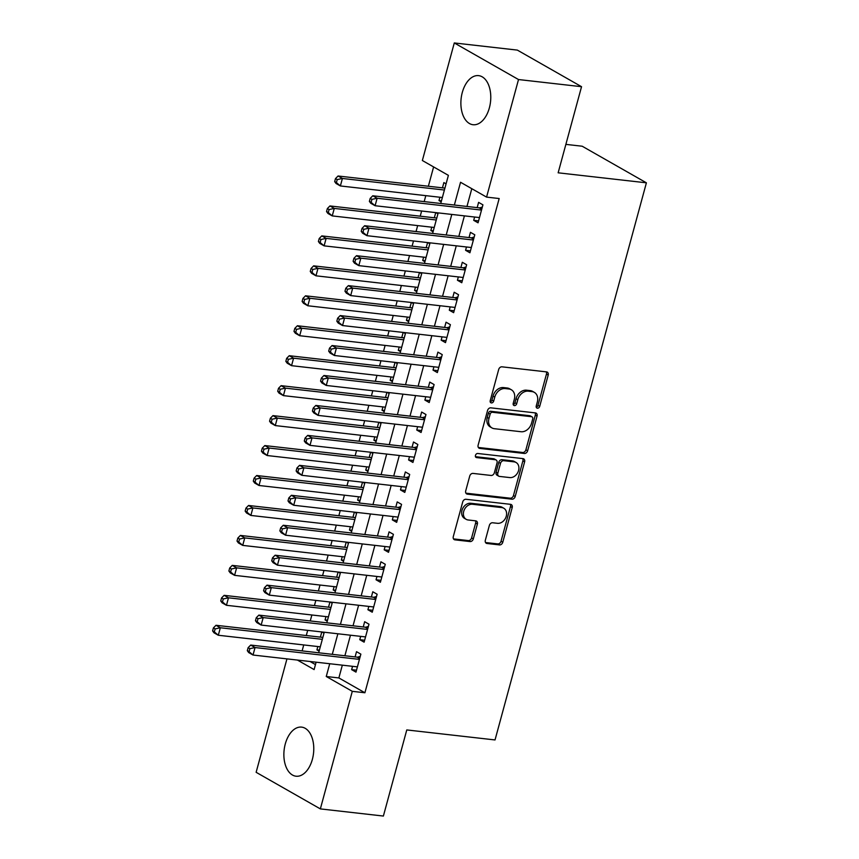 <?xml version="1.0" encoding="UTF-8"?>
<svg xmlns="http://www.w3.org/2000/svg" width="859" height="859" viewBox="0 0 859 859"><rect width="100%" height="100%" fill="white"/><g stroke="black" fill="none" stroke-linecap="round" stroke-linejoin="round"><path stroke-width="1.29" d="M537.412 408.208A2.18 1.686 119.7 0 0 539.71 406.339L548.192 375.104A3.114 2.416 119.7 0 0 547.258 372.119A3.114 2.416 119.7 0 0 546.517 371.883L501.967 366.825A3.114 2.416 119.7 0 0 498.692 369.488L490.21 400.724A2.18 1.686 119.7 0 0 493.667 401.121L494.773 397.073A9.954 7.72 119.7 0 1 505.242 388.569L508.957 388.987A9.954 7.72 119.7 0 1 511.33 389.75A9.954 7.72 119.7 0 1 514.326 399.295L513.22 403.343A2.18 1.686 119.7 0 0 516.688 403.73L517.784 399.693A9.954 7.72 119.7 0 1 528.264 391.178L531.979 391.597A9.954 7.72 119.7 0 1 534.341 392.37A9.954 7.72 119.7 0 1 537.337 401.905L536.241 405.953A2.18 1.686 119.7 0 0 537.412 408.208M536.231 407.177A2.18 1.686 119.7 0 0 537.97 405.351L546.453 374.116A3.114 2.416 119.7 0 0 546.238 371.85M490.199 401.958A2.18 1.686 119.7 0 0 491.939 400.133L493.034 396.085L494.773 397.073M513.22 404.568A2.18 1.686 119.7 0 0 514.949 402.742L516.055 398.705L517.784 399.693M285.285 743.948A24.707 14.786 96.5 0 1 301.606 727.122A24.707 14.786 96.5 0 1 312.365 759.377A24.707 14.786 96.5 0 1 296.033 776.214A24.707 14.786 96.5 0 1 285.285 743.948M462.292 92.471A24.707 14.786 96.5 0 1 478.613 75.635A24.707 14.786 96.5 0 1 489.362 107.901A24.707 14.786 96.5 0 1 473.041 124.727A24.707 14.786 96.5 0 1 462.292 92.471M485.335 540.268A3.114 2.416 119.7 0 0 486.269 543.253A3.114 2.416 119.7 0 0 487.01 543.489L499.508 544.907A3.114 2.416 119.7 0 0 502.783 542.244L512.211 507.551A3.114 2.416 119.7 0 0 511.266 504.577A3.114 2.416 119.7 0 0 510.525 504.33L465.986 499.283A3.114 2.416 119.7 0 0 462.711 501.935L453.284 536.628A3.114 2.416 119.7 0 0 454.218 539.613A3.114 2.416 119.7 0 0 454.959 539.849L470.056 541.567A3.114 2.416 119.7 0 0 473.33 538.904L477.368 524.065A3.114 2.416 119.7 0 0 476.423 521.08A3.114 2.416 119.7 0 0 475.682 520.844L468.198 519.985A8.322 6.453 119.7 0 1 466.222 519.351A8.322 6.453 119.7 0 1 464.139 510.128A8.322 6.453 119.7 0 1 472.471 504.265L501.796 507.583A8.322 6.453 119.7 0 1 503.782 508.227A8.322 6.453 119.7 0 1 505.854 517.451A8.322 6.453 119.7 0 1 497.522 523.314L492.637 522.766A3.114 2.416 119.7 0 0 489.362 525.418L485.335 540.268M440.742 203.486L448.387 175.354L422.36 160.515L454.293 42.95L517.333 50.101L581.543 86.695L558.146 172.809L646.398 182.817L495.031 739.943L406.779 729.935L383.382 816.05L320.353 808.899L256.132 772.305L286.949 658.885M581.543 86.695L518.514 79.543L486.57 197.108L460.542 182.269L454.357 205.033M342.333 665.167L338.865 677.934L364.903 692.762L499.176 198.536L486.57 197.108M364.903 692.762L352.297 691.334L320.353 808.899M524.344 453.466A3.114 2.416 119.7 0 0 527.619 450.814L537.047 416.121A3.114 2.416 119.7 0 0 536.113 413.136A3.114 2.416 119.7 0 0 535.372 412.9L490.822 407.842A3.114 2.416 119.7 0 0 487.547 410.505L478.119 445.198A3.114 2.416 119.7 0 0 479.064 448.183A3.114 2.416 119.7 0 0 479.805 448.419L524.344 453.466L522.616 452.478A3.114 2.416 119.7 0 0 525.891 449.826L535.318 415.133A3.114 2.416 119.7 0 0 535.093 412.868M524.624 461.841L515.196 496.534A3.114 2.416 119.7 0 1 511.932 499.186L467.382 494.14A3.114 2.416 119.7 0 1 466.641 493.893A3.114 2.416 119.7 0 1 465.707 490.918L469.733 476.069A3.114 2.416 119.7 0 1 473.008 473.406L491.08 475.457A3.114 2.416 119.7 0 0 494.354 472.794L497.028 462.947A3.114 2.416 119.7 0 0 496.094 459.962A3.114 2.416 119.7 0 0 495.353 459.726L476.541 457.589A2.18 1.686 119.7 0 1 477.658 453.477L522.948 458.62A3.114 2.416 119.7 0 1 523.689 458.856A3.114 2.416 119.7 0 1 524.624 461.841L522.895 460.843L513.467 495.546L515.196 496.534M317.83 646.537L316.928 649.866L319.387 650.145M321.792 631.956L320.386 637.131M325.969 616.59L325.067 619.908L327.526 620.187M329.931 601.998L328.525 607.184M334.108 586.633L333.206 589.961L335.665 590.24M338.07 572.051L336.664 577.227M342.247 556.686L341.345 560.004L343.804 560.283M346.209 542.093L344.803 547.269M350.386 526.728L349.484 530.046L351.943 530.325M354.348 512.147L352.942 517.322M358.525 496.781L357.623 500.099L360.082 500.378M362.487 482.189L361.081 487.364M366.664 466.824L365.762 470.141L368.221 470.421M370.626 452.242L369.22 457.418M374.792 436.866L373.89 440.195L376.36 440.474M378.765 422.284L377.359 427.46M382.931 406.919L382.03 410.237L384.499 410.516M386.894 392.327L385.487 397.513M391.07 376.961L390.169 380.29L392.638 380.569M395.033 362.38L393.626 367.555M399.21 347.015L398.308 350.332L400.766 350.612M403.172 332.422L401.765 337.598M407.349 317.057L406.447 320.375L408.905 320.654M411.311 302.475L409.904 307.651M415.488 287.11L414.586 290.428L417.044 290.707M419.45 272.518L418.043 277.693M423.627 257.152L422.725 260.47L425.184 260.749M427.589 242.571L426.182 247.746M431.766 227.195L430.864 230.523L433.323 230.803M435.728 212.613L434.321 217.789M474.608 217.026L473.706 220.344L478.055 222.814L482.93 204.85L478.592 202.37L477.174 207.62M466.48 246.973L465.578 250.302L469.916 252.771L474.791 234.797L470.453 232.327L469.035 237.567M458.341 276.931L457.439 280.249L461.777 282.729L466.652 264.755L462.314 262.285L460.896 267.525M450.202 306.888L449.3 310.206L453.638 312.676L458.523 294.701L454.175 292.232L452.757 297.472M442.063 336.835L441.161 340.153L445.499 342.634L450.384 324.659L446.046 322.189L444.618 327.429M433.924 366.793L433.022 370.111L437.36 372.581L442.245 354.617L437.907 352.136L436.479 357.376M425.785 396.74L424.883 400.069L429.221 402.538L434.106 384.564L429.768 382.094L428.34 387.334M417.646 426.698L416.744 430.015L421.082 432.485L425.967 414.521L421.629 412.041L420.201 417.291M409.507 456.644L408.605 459.973L412.943 462.443L417.828 444.468L413.49 441.998L412.062 447.238M401.368 486.602L400.466 489.92L404.804 492.4L409.689 474.426L405.351 471.956L403.923 477.196M393.229 516.56L392.327 519.878L396.665 522.347L401.55 504.373L397.212 501.903L395.784 507.143M385.09 546.507L384.188 549.824L388.526 552.305L393.411 534.33L389.073 531.861L387.656 537.1M376.961 576.464L376.049 579.782L380.397 582.252L385.272 564.288L380.934 561.807L379.517 567.047M368.822 606.411L367.92 609.74L372.258 612.209L377.133 594.235L372.795 591.765L371.378 597.005M360.683 636.369L359.781 639.687L364.119 642.156L368.994 624.192L364.656 621.712L363.239 626.963M471.795 188.69L466.963 206.461M464.408 215.867L458.824 236.408M456.269 245.824L450.685 266.365M448.13 275.771L442.546 296.312M439.991 305.729L434.407 326.27M431.852 335.676L426.268 356.227M423.712 365.633L418.129 386.174M415.573 395.58L409.99 416.132M407.434 425.538L401.862 446.079M399.306 455.495L393.723 476.036M391.167 485.442L385.584 505.983M383.028 515.4L377.445 535.941M374.889 545.347L369.306 565.898M366.75 575.305L361.167 595.845M358.611 605.262L353.028 625.803M350.472 635.209L344.888 655.75M352.544 666.326L351.642 669.644L355.98 672.114L360.866 654.139L356.517 651.67L355.1 656.91M433.612 166.925L428.362 186.242M425.806 195.648L424.185 201.607M421.629 211.013L420.223 216.189M417.667 225.595L416.046 231.554M413.49 240.971L412.084 246.146M409.528 255.553L407.907 261.512M405.351 270.918L403.945 276.093M401.389 285.51L399.768 291.459M397.212 300.875L395.806 306.051M393.25 315.457L391.64 321.416M389.073 330.822L387.667 335.998M385.111 345.415L383.501 351.374M380.945 360.78L379.538 365.955M376.972 375.362L375.362 381.321M372.806 390.738L371.399 395.913M368.844 405.319L367.222 411.278M364.667 420.685L363.26 425.86M360.705 435.266L359.083 441.225M356.528 450.642L355.121 455.818M352.566 465.224L350.944 471.183M348.389 480.589L346.982 485.764M344.427 495.181L342.805 501.141M340.25 510.547L338.843 515.722M336.288 525.128L334.666 531.087M332.111 540.494L330.704 545.68M328.149 555.086L326.527 561.045M323.972 570.451L322.565 575.627M320.01 585.033L318.388 590.992M315.833 600.409L314.426 605.584M311.871 614.99L310.249 620.95M307.694 630.356L306.287 635.531M303.732 644.948L302.121 650.897M310.035 661.494L315.468 664.598M446.079 183.847L443.878 182.591L442.46 187.842M439.905 197.248L439.003 200.566L441.193 201.822M435.889 212.635L437.94 213.805M430.864 230.523L433.054 231.769M427.75 242.582L429.801 243.752M422.725 260.47L424.926 261.727M419.611 272.539L421.662 273.71M414.586 290.428L416.787 291.673M411.482 302.486L413.523 303.656M406.447 320.375L408.648 321.631M403.343 332.444L405.394 333.614M398.308 350.332L400.509 351.589M395.204 362.401L397.255 363.561M390.169 380.29L392.37 381.536M387.065 392.348L389.116 393.519M382.03 410.237L384.231 411.493M378.926 422.306L380.977 423.476M373.89 440.195L376.092 441.44M370.787 452.253L372.838 453.423M365.762 470.141L367.953 471.398M362.648 482.21L364.699 483.381M357.623 500.099L359.814 501.345M354.509 512.157L356.56 513.328M349.484 530.046L351.675 531.302M346.37 542.115L348.421 543.285M341.345 560.004L343.536 561.26M338.231 572.073L340.282 573.232M333.206 589.961L335.407 591.207M330.092 602.019L332.143 603.19M325.067 619.908L327.268 621.164M321.953 631.977L324.004 633.147M316.928 649.866L319.129 651.111M646.398 182.817L582.187 146.223L565.877 144.376M454.293 42.95L518.514 79.543M297.429 660.066L314.115 669.58L316.112 662.192M318.678 652.776L324.251 632.235M326.807 622.829L332.39 602.277M334.946 592.871L340.529 572.33M343.085 562.924L348.668 542.373M351.224 532.967L356.807 512.426M359.363 503.009L364.946 482.468M367.502 473.062L373.085 452.521M375.641 443.104L381.224 422.564M383.78 413.158L389.363 392.606M391.919 383.2L397.502 362.659M400.058 353.253L405.641 332.701M408.197 323.295L413.77 302.755M416.336 293.338L421.909 272.797M424.464 263.391L430.048 242.85M432.603 233.433L438.187 212.892M329.727 663.728L326.259 676.495L352.297 691.334M451.802 214.439L446.218 234.979M443.663 244.385L438.079 264.937M435.524 274.343L429.94 294.884M427.385 304.301L421.801 324.842M419.246 334.248L413.662 354.788M411.107 364.205L405.523 384.746M402.968 394.152L397.384 414.704M394.829 424.11L389.245 444.651M386.69 454.057L381.117 474.608M378.551 484.014L372.978 504.555M370.422 513.972L364.839 534.513M362.283 543.919L356.7 564.46M354.144 573.876L348.561 594.417M346.005 603.823L340.422 624.375M337.866 633.781L332.283 654.322M338.865 677.934L326.259 676.495M439.003 200.566L441.462 200.845M473.706 220.344L478.57 220.892M465.578 250.302L470.431 250.849M457.439 280.249L462.292 280.807M449.3 310.206L454.153 310.754M441.161 340.153L446.014 340.712M433.022 370.111L437.886 370.659M424.883 400.069L429.747 400.616M416.744 430.015L421.608 430.574M408.605 459.973L413.469 460.521M400.466 489.92L405.33 490.478M392.327 519.878L397.191 520.425M384.188 549.824L389.052 550.383M376.049 579.782L380.913 580.33M367.92 609.74L372.774 610.287M359.781 639.687L364.635 640.245M351.642 669.644L356.496 670.192M534.341 392.37L532.612 391.371A9.954 7.72 119.7 0 0 530.239 390.609L531.979 391.597M516.055 398.705A9.954 7.72 119.7 0 1 526.524 390.19L530.239 390.609M511.33 389.75L509.591 388.762A9.954 7.72 119.7 0 0 507.218 388L508.957 388.987M493.034 396.085A9.954 7.72 119.7 0 1 503.514 387.581L507.218 388M478.345 447.464L522.616 452.478M532.709 418.956A2.18 1.686 119.7 0 0 531.528 416.701L492.432 412.266A2.18 1.686 119.7 0 0 490.135 414.135L488.975 418.397A9.954 7.72 119.7 0 0 491.971 427.932A9.954 7.72 119.7 0 0 494.344 428.695L521.069 431.733A9.954 7.72 119.7 0 0 531.549 423.219L532.709 418.956M532.054 416.873L530.314 415.885A2.18 1.686 119.7 0 0 529.799 415.713L531.528 416.701M491.971 427.932L490.242 426.944A9.954 7.72 119.7 0 1 487.246 417.41L488.406 413.136A2.18 1.686 119.7 0 1 490.693 411.278L529.799 415.713M465.922 493.173L510.192 498.199A3.114 2.416 119.7 0 0 513.467 495.546M496.094 459.962L494.354 458.974A3.114 2.416 119.7 0 0 493.614 458.738L475.403 456.677M509.827 477.583A8.322 6.453 119.7 0 0 518.16 471.72A8.322 6.453 119.7 0 0 516.076 462.496A8.322 6.453 119.7 0 0 514.101 461.852L503.761 460.682A3.114 2.416 119.7 0 0 500.496 463.345L497.812 473.191A3.114 2.416 119.7 0 0 498.757 476.176A3.114 2.416 119.7 0 0 499.487 476.412L509.827 477.583M516.076 462.496L514.348 461.508A8.322 6.453 119.7 0 0 512.361 460.864L514.101 461.852M498.757 476.176L497.017 475.188A3.114 2.416 119.7 0 1 496.083 472.203L498.757 462.357A3.114 2.416 119.7 0 1 502.032 459.694L512.361 460.864M522.895 460.843A3.114 2.416 119.7 0 0 522.68 458.588M503.782 508.227L502.043 507.239A8.322 6.453 119.7 0 0 500.067 506.595L501.796 507.583M466.222 519.351L464.483 518.364A8.322 6.453 119.7 0 1 462.41 509.14A8.322 6.453 119.7 0 1 470.743 503.267L500.067 506.595M453.498 538.894L468.316 540.579A3.114 2.416 119.7 0 0 471.591 537.917L475.628 523.067A3.114 2.416 119.7 0 0 475.414 520.812M485.55 542.534L497.769 543.919A3.114 2.416 119.7 0 0 501.044 541.256L510.471 506.563A3.114 2.416 119.7 0 0 510.257 504.308M444.93 188.067A3.168 2.459 -60.3 0 1 444.479 188.067L338.07 175.998L342.408 178.468L340.379 185.952L442.364 197.527M444.393 190.032L342.408 178.468L337.222 179.595L335.482 178.608L334.677 181.603L336.406 182.591L337.222 179.595M336.406 182.591L340.379 185.952L336.041 183.482L334.677 181.603M335.482 178.608L338.07 175.998M481.727 209.295L479.182 207.846L372.785 195.777L377.122 198.246L481.512 210.09M371.936 199.374L377.122 198.246L375.093 205.73L370.755 203.261L369.381 201.382L371.12 202.37L371.936 199.374L370.197 198.386L369.381 201.382M479.472 217.574L375.093 205.73L371.12 202.37M479.182 207.846A3.168 2.459 119.7 0 0 480.192 207.738L482.339 207.04M372.785 195.777L370.197 198.386M436.791 218.025A3.168 2.459 -60.3 0 1 436.34 218.014L329.931 205.945L334.28 208.415L332.24 215.91L434.224 227.474M436.265 219.99L334.28 208.415L329.083 209.553L327.354 208.565L326.538 211.561L328.267 212.549L329.083 209.553M328.267 212.549L332.24 215.91L327.902 213.44L326.538 211.561M327.354 208.565L329.931 205.945M428.652 247.972A3.168 2.459 -60.3 0 1 428.201 247.972L321.803 235.903L326.141 238.373L324.101 245.857L426.085 257.432M428.126 249.948L326.141 238.373L320.944 239.511L319.215 238.512L318.399 241.508L320.128 242.496L320.944 239.511M320.128 242.496L324.101 245.857L319.763 243.387L318.399 241.508M319.215 238.512L321.803 235.903M420.523 277.929A3.168 2.459 -60.3 0 1 420.062 277.929L313.664 265.85L318.002 268.33L315.962 275.814L417.946 287.389M419.987 279.894L318.002 268.33L312.805 269.458L311.076 268.47L310.26 271.465L312 272.453L312.805 269.458M312 272.453L315.962 275.814L311.624 273.345L310.26 271.465M311.076 268.47L313.664 265.85M412.384 307.876A3.168 2.459 -60.3 0 1 411.923 307.876L305.525 295.807L309.863 298.277L307.823 305.772L409.807 317.336M411.848 309.852L309.863 298.277L304.666 299.415L302.937 298.427L302.121 301.423L303.861 302.411L304.666 299.415M303.861 302.411L307.823 305.772L303.485 303.291L302.121 301.423M302.937 298.427L305.525 295.807M473.588 239.242L471.043 237.793L364.646 225.724L368.983 228.193L473.373 240.037M363.797 229.332L368.983 228.193L366.954 235.688L362.616 233.218L361.242 231.339L362.981 232.327L363.797 229.332L362.058 228.344L361.242 231.339M471.333 247.532L366.954 235.688L362.981 232.327M471.043 237.793A3.168 2.459 119.7 0 0 472.053 237.685L474.2 236.998M364.646 225.724L362.058 228.344M465.449 269.2L462.915 267.75L356.506 255.681L360.844 258.151L465.234 269.994M355.658 259.289L360.844 258.151L358.815 265.635L354.477 263.165L353.113 261.286L354.842 262.285L355.658 259.289L353.919 258.291L353.113 261.286M463.194 277.478L358.815 265.635L354.842 262.285M462.915 267.75A3.168 2.459 119.7 0 0 463.914 267.643L466.061 266.945M356.506 255.681L353.919 258.291M457.31 299.147L454.776 297.708L348.367 285.628L352.705 288.109L457.095 299.952M347.519 289.236L352.705 288.109L350.676 295.593L346.338 293.123L344.974 291.244L346.703 292.232L347.519 289.236L345.78 288.248L344.974 291.244M455.055 307.436L350.676 295.593L346.703 292.232M454.776 297.708A3.168 2.459 119.7 0 0 455.775 297.59L457.922 296.903M348.367 285.628L345.78 288.248M449.171 329.104L446.637 327.655L340.228 315.586L344.566 318.055L448.956 329.899M339.38 319.194L344.566 318.055L342.537 325.55L338.199 323.07L336.835 321.202L338.564 322.189L339.38 319.194L337.641 318.206L336.835 321.202M446.916 337.394L342.537 325.55L338.564 322.189M446.637 327.655A3.168 2.459 119.7 0 0 447.636 327.547L449.783 326.849M340.228 315.586L337.641 318.206M404.245 337.834A3.168 2.459 -60.3 0 1 403.784 337.834L297.386 325.754L301.724 328.235L299.684 335.719L401.668 347.294M403.709 339.799L301.724 328.235L296.538 329.362L294.798 328.374L293.982 331.37L295.721 332.358L296.538 329.362M295.721 332.358L299.684 335.719L295.346 333.249L293.982 331.37M294.798 328.374L297.386 325.754M441.032 359.051L438.498 357.612L332.089 345.543L336.438 348.013L440.817 359.857M331.241 349.141L336.438 348.013L334.398 355.497L330.06 353.028L328.696 351.148L330.425 352.136L331.241 349.141L329.512 348.153L328.696 351.148M438.788 367.341L334.398 355.497L330.425 352.136M438.498 357.612A3.168 2.459 119.7 0 0 439.497 357.505L441.644 356.807M332.089 345.543L329.512 348.153M396.106 367.792A3.168 2.459 -60.3 0 1 395.645 367.781L289.247 355.712L293.585 358.182L291.545 365.676L393.54 377.241M395.569 369.757L293.585 358.182L288.399 359.32L286.659 358.332L285.843 361.328L287.582 362.315L288.399 359.32M287.582 362.315L291.545 365.676L287.207 363.196L285.843 361.328M286.659 358.332L289.247 355.712M432.893 389.009L430.359 387.559L323.961 375.49L328.299 377.96L432.678 389.803M323.102 379.098L328.299 377.96L326.259 385.455L321.921 382.974L320.557 381.106L322.297 382.094L323.102 379.098L321.373 378.11L320.557 381.106M430.649 397.298L326.259 385.455L322.297 382.094M430.359 387.559A3.168 2.459 119.7 0 0 431.358 387.452L433.505 386.765M323.961 375.49L321.373 378.11M387.967 397.738A3.168 2.459 -60.3 0 1 387.506 397.738L281.108 385.67L285.446 388.139L283.416 395.623L385.401 407.198M387.43 399.703L285.446 388.139L280.259 389.267L278.52 388.279L277.704 391.274L279.443 392.262L280.259 389.267M279.443 392.262L283.416 395.623L279.068 393.154L277.704 391.274M278.52 388.279L281.108 385.67M424.754 418.967L422.22 417.517L315.822 405.448L320.16 407.918L424.539 419.761M314.963 409.045L320.16 407.918L318.12 415.402L313.782 412.932L312.418 411.053L314.158 412.041L314.963 409.045L313.234 408.057L312.418 411.053M422.51 427.245L318.12 415.402L314.158 412.041M422.22 417.517A3.168 2.459 119.7 0 0 423.219 417.41L425.366 416.712M315.822 405.448L313.234 408.057M379.828 427.696A3.168 2.459 -60.3 0 1 379.367 427.685L272.969 415.616L277.307 418.086L275.277 425.581L377.262 437.145M379.291 429.661L277.307 418.086L272.12 419.224L270.381 418.236L269.565 421.232L271.304 422.22L272.12 419.224M271.304 422.22L275.277 425.581L270.939 423.111L269.565 421.232M270.381 418.236L272.969 415.616M416.615 448.913L414.081 447.464L307.683 435.395L312.021 437.875L416.4 449.708M306.824 439.003L312.021 437.875L309.981 445.359L305.643 442.89L304.279 441.011L306.019 441.998L306.824 439.003L305.095 438.015L304.279 441.011M414.371 457.203L309.981 445.359L306.019 441.998M414.081 447.464A3.168 2.459 119.7 0 0 415.08 447.356L417.227 446.669M307.683 435.395L305.095 438.015M371.689 457.643A3.168 2.459 -60.3 0 1 371.228 457.643L264.83 445.574L269.168 448.044L267.138 455.528L369.123 467.103M371.152 459.619L269.168 448.044L263.981 449.182L262.242 448.183L261.426 451.179L263.165 452.178L263.981 449.182M263.165 452.178L267.138 455.528L262.8 453.058L261.426 451.179M262.242 448.183L264.83 445.574M408.487 478.871L405.942 477.421L299.544 465.353L303.882 467.822L408.261 479.666M298.696 468.96L303.882 467.822L301.842 475.306L297.504 472.837L296.14 470.957L297.88 471.956L298.696 468.96L296.956 467.962L296.14 470.957M406.232 487.15L301.842 475.306L297.88 471.956M405.942 477.421A3.168 2.459 119.7 0 0 406.941 477.314L409.099 476.616M299.544 465.353L296.956 467.962M363.55 487.601A3.168 2.459 -60.3 0 1 363.099 487.601L256.691 475.521L261.029 478.001L258.999 485.485L360.984 497.06M363.013 489.566L261.029 478.001L255.842 479.129L254.103 478.141L253.298 481.137L255.026 482.124L255.842 479.129M255.026 482.124L258.999 485.485L254.661 483.016L253.298 481.137M254.103 478.141L256.691 475.521M400.348 508.818L397.803 507.379L291.405 495.299L295.743 497.78L400.122 509.623M290.557 498.907L295.743 497.78L293.714 505.264L289.365 502.794L288.001 500.915L289.741 501.903L290.557 498.907L288.817 497.919L288.001 500.915M398.093 517.107L293.714 505.264L289.741 501.903M397.803 507.379A3.168 2.459 119.7 0 0 398.801 507.261L400.96 506.574M291.405 495.299L288.817 497.919M355.411 517.558A3.168 2.459 -60.3 0 1 354.96 517.548L248.552 505.479L252.89 507.948L250.86 515.443L352.845 527.007M354.874 519.523L252.89 507.948L247.703 509.086L245.964 508.099L245.159 511.094L246.887 512.082L247.703 509.086M246.887 512.082L250.86 515.443L246.522 512.963L245.159 511.094M245.964 508.099L248.552 505.479M392.209 538.776L389.664 537.326L283.266 525.257L287.604 527.727L391.994 539.57M282.418 528.865L287.604 527.727L285.575 535.221L281.237 532.741L279.862 530.873L281.602 531.861L282.418 528.865L280.678 527.877L279.862 530.873M389.954 547.065L285.575 535.221L281.602 531.861M389.664 537.326A3.168 2.459 119.7 0 0 390.662 537.219L392.821 536.521M283.266 525.257L280.678 527.877M347.272 547.505A3.168 2.459 -60.3 0 1 346.821 547.505L240.413 535.436L244.751 537.906L242.721 545.39L344.706 556.965M346.746 549.47L244.751 537.906L239.564 539.033L237.836 538.045L237.02 541.041L238.748 542.029L239.564 539.033M238.748 542.029L242.721 545.39L238.383 542.92L237.02 541.041M237.836 538.045L240.413 535.436M384.07 568.733L381.525 567.284L275.127 555.215L279.465 557.684L383.855 569.528M274.279 558.812L279.465 557.684L277.436 565.168L273.098 562.699L271.723 560.82L273.463 561.807L274.279 558.812L272.539 557.824L271.723 560.82M381.815 577.012L277.436 565.168L273.463 561.807M381.525 567.284A3.168 2.459 119.7 0 0 382.534 567.176L384.682 566.478M275.127 555.215L272.539 557.824M339.133 577.463A3.168 2.459 -60.3 0 1 338.682 577.452L232.274 565.383L236.622 567.853L234.582 575.347L336.567 586.912M338.607 579.428L236.622 567.853L231.425 568.991L229.697 568.003L228.881 570.999L230.609 571.987L231.425 568.991M230.609 571.987L234.582 575.347L230.244 572.878L228.881 570.999M229.697 568.003L232.274 565.383M331.005 607.41A3.168 2.459 -60.3 0 1 330.543 607.41L224.145 595.341L228.483 597.81L226.443 605.294L328.428 616.869M330.468 609.385L228.483 597.81L223.286 598.938L221.558 597.95L220.742 600.946L222.481 601.934L223.286 598.938M222.481 601.934L226.443 605.294L222.105 602.825L220.742 600.946M221.558 597.95L224.145 595.341M322.866 637.367A3.168 2.459 -60.3 0 1 322.404 637.357L216.006 625.288L220.344 627.768L218.304 635.252L320.289 646.816M322.329 639.332L220.344 627.768L215.147 628.895L213.419 627.908L212.602 630.903L214.342 631.891L215.147 628.895M214.342 631.891L218.304 635.252L213.966 632.782L212.602 630.903M213.419 627.908L216.006 625.288M375.931 598.68L373.397 597.23L266.988 585.162L271.326 587.631L375.716 599.475M266.14 588.769L271.326 587.631L269.296 595.126L264.959 592.656L263.584 590.777L265.324 591.765L266.14 588.769L264.4 587.781L263.584 590.777M373.676 606.969L269.296 595.126L265.324 591.765M373.397 597.23A3.168 2.459 119.7 0 0 374.395 597.123L376.543 596.436M266.988 585.162L264.4 587.781M367.792 628.638L365.258 627.188L258.849 615.119L263.187 617.589L367.577 629.432M258.001 618.716L263.187 617.589L261.157 625.073L256.82 622.603L255.456 620.724L257.185 621.712L258.001 618.716L256.261 617.728L255.456 620.724M365.537 636.916L261.157 625.073L257.185 621.712M365.258 627.188A3.168 2.459 119.7 0 0 366.256 627.081L368.404 626.383M258.849 615.119L256.261 617.728M359.653 658.585L357.119 657.146L250.71 645.066L255.048 647.546L359.438 659.379M249.862 648.674L255.048 647.546L253.018 655.03L248.68 652.561L247.317 650.682L249.046 651.67L249.862 648.674L248.122 647.686L247.317 650.682M357.398 666.874L253.018 655.03L249.046 651.67M357.119 657.146A3.168 2.459 119.7 0 0 358.117 657.028L360.265 656.34M250.71 645.066L248.122 647.686M537.97 405.351L539.71 406.339M491.939 400.133L493.667 401.121M514.949 402.742L516.688 403.73M526.524 390.19L528.264 391.178M503.514 387.581L505.242 388.569M546.453 374.116L548.192 375.104M478.474 447.668L479.805 448.419M535.318 415.133L537.047 416.121M525.891 449.826L527.619 450.814M490.693 411.278L492.432 412.266M488.406 413.136L490.135 414.135M487.246 417.41L488.975 418.397M510.192 498.199L511.932 499.186M466.061 493.377L467.382 494.14M493.614 458.738L495.353 459.726M475.618 457.063L476.541 457.589M502.032 459.694L503.761 460.682M498.757 462.357L500.496 463.345M496.083 472.203L497.812 473.191M470.743 503.267L472.471 504.265M475.628 523.067L477.368 524.065M471.591 537.917L473.33 538.904M468.316 540.579L470.056 541.567M453.638 539.098L454.959 539.849M510.471 506.563L512.211 507.551M501.044 541.256L502.783 542.244M497.769 543.919L499.508 544.907M485.689 542.738L487.01 543.489M481.888 208.705L480.192 207.738M473.749 238.652L472.053 237.685M465.61 268.609L463.914 267.643M457.471 298.556L455.775 297.59M449.332 328.514L447.636 327.547M441.193 358.471L439.497 357.505M433.054 388.418L431.358 387.452M424.915 418.376L423.219 417.41M416.776 448.323L415.08 447.356M408.637 478.28L406.941 477.314M400.509 508.238L398.801 507.261M392.37 538.185L390.662 537.219M384.231 568.143L382.534 567.176M376.092 598.089L374.395 597.123M367.953 628.047L366.256 627.081M359.814 657.994L358.117 657.028"/></g></svg>
